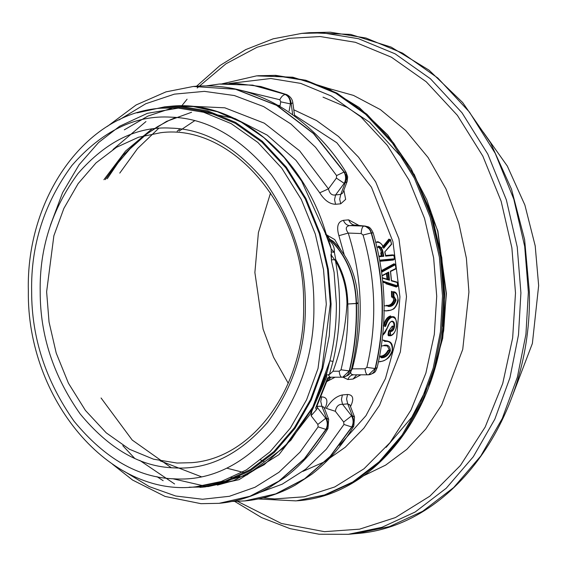 <?xml version="1.0" encoding="UTF-8"?>
<svg xmlns="http://www.w3.org/2000/svg" width="567" height="567" viewBox="0 0 567 567"><rect width="100%" height="100%" fill="white"/><g stroke="black" fill="none" stroke-linecap="round" stroke-linejoin="round"><path stroke-width="0.85" d="M340.441 249.36L334.792 239.621L326.798 235L329.406 239.217L328.577 239.855L329.845 241.053L328.867 241.23M393.392 259.934L393.448 259.523L393.463 260.026L379.918 261.281M390.897 331.489L389.203 331.199L388.65 335.012L389.692 335.338L390.585 331.029L390.33 335.423C393.718 334.551 395.731 331.546 396.383 326.408C397.049 320.716 395.688 317.633 392.293 317.159C389.572 317.931 387.537 320.468 386.191 324.792L385.482 326.479L383.257 325.692M390.252 331.497L390.89 331.567C392.846 331.206 394.058 329.519 394.533 326.507C394.852 323.176 394.001 321.369 391.974 321.092C389.919 322.021 388.381 324.211 387.36 327.662L387.247 327.754M164.728 107.829L180.667 107.461L207.628 111.869L235.262 123.287L261.926 142.104L285.803 167.832L305.294 199.038L319.32 233.647L327.549 269.311L330.32 303.933L322.049 368.089L310.617 399.388L294.344 427.78L273.896 451.58L250.408 469.554L225.276 481.121L199.917 486.401L195.898 486.777L221.258 481.496L246.39 469.923L269.878 451.956L290.325 428.156L306.598 399.763L318.03 368.465L326.301 304.309L323.53 269.686L315.302 234.015L301.275 199.414L281.785 168.201L257.907 142.48L231.244 123.656L203.61 112.238L176.649 107.829L160.709 108.205L164.728 107.829M136.973 112.89L164.636 106.844L180.66 106.468L207.756 110.898L235.539 122.38L262.337 141.296L286.342 167.159L305.932 198.528L320.036 233.313L328.307 269.162L331.093 303.969L329.257 335.919L322.772 368.458L311.29 399.919L294.925 428.461L274.371 452.381L250.763 470.447L225.503 482.078L200.009 487.386L205.275 486.897L233.448 480.703L217.381 485.125M205.261 486.904L246.957 474.94L284.4 447.165L312.821 407.071L329.902 360.796C334.353 342.255 336.507 323.147 336.351 303.48L334.098 272.323L331.518 260.962L331.199 248.948L325.6 233.788L301.63 181.135L284.301 157.661L263.938 137.682L241.315 122.174L217.423 111.742L193.29 106.553L169.887 106.355C235.213 98.899 302.728 154.224 326.131 233.866L328.066 239.217M321.149 396.921L321.709 396.872L320.745 401.401L321.9 406.256L316.854 406.333M347.543 394.469L346.579 399.005L347.734 403.86L342.581 404.335L351.583 415.866C353.574 419.771 353.602 423.514 351.675 427.093L330.2 456.315L304.663 478.754L275.739 493.878L244.866 500.93L276.03 493.85L304.954 478.725L330.483 456.286L351.958 427.064L343.963 424.47L343.673 422.025L335.338 411.288L326.316 408.396C330.83 400.734 336.181 396.255 342.39 394.944L347.543 394.469C353.142 394.788 354.205 398.679 350.732 406.142L350.356 406.206M335.338 411.288C336.274 406.348 338.683 404.03 342.581 404.335L341.426 399.48L342.39 394.944M343.864 190.129L345.643 199.386L340.732 203.808L339.69 199.18L340.753 194.424L344.977 183.29C346.579 179.533 346.352 175.777 344.304 172.021L313.742 133.536L276.788 105.292L235.865 89.246L193.312 86.468L235.574 89.274L276.505 105.32L313.459 133.557L344.02 172.049L346.125 172.432C330.639 147.009 310.043 125.924 284.329 109.162C255.497 91.301 225.255 83.732 193.595 86.439M340.732 203.808L335.579 204.283L334.537 199.655L335.6 194.906L340.753 194.424L342.794 192.943L347.089 181.624L346.125 172.432L347.663 176.869L347.089 181.624L344.204 183.361L335.6 194.906C331.986 195.658 329.604 193.645 328.456 188.875L336.408 178.095L336.578 175.579L315.55 147.278L290.906 123.982L263.612 106.568L234.355 95.54L204.403 91.365L174.402 94.143L145.74 103.754L119.006 119.97M483.261 132.111L507.33 166.081L524.879 205.041L535.198 245.858L538.65 285.598L532.378 343.467L511.058 399.416M288.234 383.271L273.57 357.267L263.095 329.094L254.881 272.529L258.403 232.598L270.544 192.915M335.579 204.283C329.689 204.141 324.409 200.314 319.724 192.808L295.974 160.326L267.206 135.123L234.965 118.553L201.009 111.536M103.896 179.725L125.583 151.028L151.821 129.078M191.582 112.266L166.549 121.381L143.387 135.952L122.706 155.606L105.292 179.611M382.725 281.112L397.552 285.888L397.517 286.47L396.446 286.498L396.411 287.072L385.971 283.748M381.428 270.622L394.058 263.761L394.207 264.307L381.513 271.217M394.838 269.396L393.236 270.175M382.066 247.418L388.955 239.047L389.125 239.706M344.233 254.781L338.896 235.695C336.323 226.715 337.826 221.598 343.411 220.336L348.648 219.847L358.968 225.453M384.1 305.776L387.764 305.925L386.347 305.329C389.678 305.797 392.137 304.025 393.718 300.007L392.988 297.498L391.577 297.044L393.285 296.647L393.172 291.771L392.102 291.764L392.215 296.612M335.076 377.218L326.961 381.463M321.709 396.872C327.308 397.191 328.371 401.082 324.905 408.538L324.53 408.601M171.234 467.697L132.203 440.049L101.068 397.984M360.91 374.815L353.085 379.039L356.728 374.815M353.085 379.039L347.847 379.521L342.879 377.161M383.583 324.919L383.951 324.033C385.44 319.384 387.651 316.684 390.592 315.939L390.918 316.457C388.09 317.201 385.964 319.809 384.539 324.296L383.838 325.961M389.933 335.756L389.692 335.338L389.933 335.756L390.33 335.423L389.983 335.77L390.33 335.423L389.933 335.756L389.692 335.338L390.33 335.423L389.933 335.756L388.487 335.756L388.012 334.927L388.565 331.128L392.194 326.124L392.832 326.202C392.421 328.903 391.322 330.405 389.536 330.731L390.585 331.029C392.357 330.724 393.455 329.207 393.888 326.464L392.832 326.202M379.847 361.746C386.595 360.569 390.755 356.877 392.321 350.654C393.03 345.218 391.677 342.114 388.267 341.327L383.384 340.583L383.115 340.023L389.323 341.809M160.107 460.836L201.328 476.741M329.845 241.053C333.141 244.086 334.65 247.871 334.381 252.414L335.756 259.651L331.433 259.835L331.518 260.962M335.508 260.82L335.529 260.933C341.653 295.138 340.824 328.633 333.035 361.427L329.37 374.61L333.049 371.229C340.902 350.115 345.544 327.627 346.976 303.77L347.798 303.784C347.536 287.589 343.524 272.883 335.756 259.651L335.919 261.6L331.241 255.015C330.462 252.776 331.411 257.645 331.433 259.835M326.79 376.757L311.843 411.125L326.266 375.078L326.79 376.757M124.485 471.482L149.284 486.621L175.713 496.012L202.575 499.251L229.394 496.295L255.015 487.259L278.914 472.318L300.063 452.097L318.13 426.873L317.839 424.421L311.099 415.746L311.843 411.125M207.777 486.642L239.033 479.668L278.971 454.628L310.22 414.094L327.528 370.435L312.36 408.304L290.914 440.169L264.179 464.72L233.448 480.71M329.37 374.61L326.266 375.078L329.895 360.796L327.528 370.435M346.976 303.77C346.735 288.419 343.049 274.357 335.919 261.6M356.196 303.423L347.805 304.004L356.204 303.543C356.834 326.734 354.524 349.194 349.272 370.938L349.555 370.917C354.793 349.251 357.104 326.861 356.494 303.763L356.494 303.515C355.644 276.894 346.706 255.455 329.696 239.189L329.406 239.217C346.387 255.448 355.318 276.852 356.196 303.423L356.494 303.515C358.783 303.274 358.72 303.054 356.296 302.856M328.265 374.589L329.923 377.204M333.049 371.229L339.201 371.194C339.626 375.113 340.554 377.119 342.007 377.197L342.73 377.168L342.007 377.197M317.421 406.674L317.541 407.751L316.294 409.877L311.099 415.746M317.839 424.421L325.756 418.269C327.74 422.167 327.769 425.909 325.841 429.488L304.373 458.717L278.836 481.156L249.912 496.274L219.032 503.333L250.196 496.253L279.12 481.128L304.656 458.689L326.131 429.467L318.13 426.873M339.201 371.194L341.015 369.776C346.153 348.563 348.414 326.642 347.805 304.004M330.901 377.218L327.251 381.435M145.967 121.544L113.003 149.49M172.857 478.761L204.099 485.94M158.703 128.319L137.59 148.511L119.765 173.105M232.172 501.405L245.15 500.902C262.599 499.251 279.226 494.034 295.024 485.26L311.666 474.359C328.066 461.779 342.114 445.683 353.801 426.058L354.524 416.965L352.355 415.795L347.734 403.86L349.931 405.1L354.524 416.965M363.078 235.036L361.158 233.54L348.237 233.065C362.703 278.844 364.057 324.111 352.305 368.869L365.035 368.791L366.849 367.373C377.154 323.8 375.9 279.68 363.078 235.036L371.187 232.931C384.341 278.659 385.652 323.863 375.106 368.543L375.389 368.515C385.936 323.842 384.632 278.638 371.47 232.902L371.187 232.931C369.826 228.785 367.338 226.502 363.716 226.077L354.779 225.127C352.015 224.794 349.974 223.029 348.648 219.847M285.506 94.476L252.669 85.121L219.138 84.065L252.379 85.142L286.789 94.646C290.389 96.539 292.402 99.211 292.813 102.67L292.813 102.67C292.395 100.657 292.395 100.657 292.813 102.67L291.19 103.825C290.786 99.296 288.887 96.184 285.506 94.476M206.423 85.872L219.138 84.065L206.423 85.858M124.315 129.836L147.916 116.079L173.183 107.723M183.999 105.909L224.837 107.815L264.293 123.174L299.624 150.815L328.456 188.875L319.724 192.808M139.702 460.369L174.593 483.97M257.163 493.432L282.224 484.175L305.578 469.263L326.259 449.277L343.963 424.47M279.807 107.057L280.736 101.826L279.815 99.735L236.637 89.274M292.7 114.747L291.19 103.825L290.41 103.896L289.12 111.026M316.939 405.901L317.541 407.751L325.756 418.269L326.521 418.198L321.9 406.256L324.097 407.503L328.69 419.367L326.521 418.198C328.201 422.153 328.073 425.909 326.131 429.467L327.967 428.461C316.28 448.079 302.239 464.182 285.832 476.755L269.197 487.663C253.392 496.437 236.765 501.653 219.316 503.305M368.593 374.73C371.902 374.603 374.163 372.533 375.389 368.515L377.168 367.565C387.594 323.19 386.269 278.319 373.185 232.952L371.47 232.902C370.145 228.777 367.813 226.474 364.475 226.006L355.275 225.12L349.534 225.616L363.716 226.077C362.292 226.779 361.434 229.266 361.158 233.54M279.815 99.735C281.31 96.659 283.11 94.916 285.222 94.505C288.582 96.206 290.311 99.338 290.41 103.896L280.736 101.826M336.578 175.579L344.02 172.049C346.047 175.798 346.111 179.569 344.204 183.361L336.408 178.095M353.801 426.058L351.958 427.064C353.907 423.506 354.035 419.75 352.355 415.795L351.583 415.866L343.673 422.025M342.766 377.126C346.068 377.005 348.336 374.936 349.555 370.917L351.334 369.967C349.357 374.241 350.349 374.858 343.418 377.105L342.73 377.168L349.272 370.938L341.015 369.776M366.849 367.373L375.106 368.543L368.564 374.773L367.841 374.794C366.388 374.716 365.453 372.71 365.035 368.791M333.297 241.322L329.696 239.189L327.088 234.972M356.494 303.763L358.181 303.274C358.798 326.238 356.515 348.471 351.334 369.967M294.677 116.171L292.813 102.67M377.168 367.565L377.168 367.565C375.184 371.839 376.183 372.455 369.252 374.709L367.841 374.794M373.185 232.952C369.691 225.574 368.04 227.147 365.134 226.02L369.011 228.827M351.653 368.635L352.305 368.869C349.747 372.597 350.278 374.581 353.886 374.808C351.129 374.886 349.116 376.46 347.847 379.521M343.411 220.336C344.736 223.518 346.777 225.276 349.534 225.616C345.664 226.403 345.232 228.891 348.237 233.065L338.896 235.695M367.671 374.808L353.354 374.822M315.734 407.786L327.591 378.104L327.818 378.82L316.705 406.638L315.734 407.786L316.294 409.877M203.34 487.032L189.158 487.209M328.577 239.855L327.839 240.025M327.96 239.267L329.845 243.633L331.199 248.948L334.381 252.414L331.149 251.798M329.47 376.892L327.591 378.104M329.895 360.796L333.035 361.427M387.24 340.958L383.384 340.583M379.677 361.718L380.131 361.462C385.269 361.363 389.302 357.777 392.222 350.704C392.52 343.73 390.011 340.668 384.695 341.504L384.426 340.944M383.958 345.324L383.526 345.629L383.958 345.324C387.956 344.353 390.089 346.21 390.358 350.902C387.892 355.764 384.809 358.046 381.116 357.763L380.889 357.175C384.398 357.465 387.346 355.325 389.735 350.76L387.41 346.012L383.653 345.65L381.35 346.068M379.869 356.693L379.642 356.104C382.938 356.395 385.744 354.432 388.076 350.215L388.707 350.314C386.311 354.857 383.37 356.983 379.869 356.693L380.889 357.175M388.707 350.314L390.358 350.902M384.901 326.216L385.603 324.537L383.951 324.033M386.191 324.792L385.603 324.537C387.013 320.043 389.139 317.414 391.981 316.641L392.959 316.677M392.293 317.159L391.981 316.641L392.995 316.698M394.533 326.507L393.888 326.464C394.207 323.417 393.441 321.744 391.591 321.468L391.974 321.092M382.725 335.161L387.36 327.662M393.831 292.288L393.214 291.778C395.943 291.53 397.545 294.075 398.034 299.419C399.218 300.737 395.114 309.298 392.74 309.313C391.627 310.043 389.883 310.539 387.516 310.801L384.865 310.766L387.445 310.801L387.821 310.39C393.214 310.702 396.588 307.052 397.928 299.447C397.807 295.329 396.439 292.941 393.831 292.288L393.923 296.222L396.078 300.056C394.504 304.819 391.847 306.938 388.104 306.421L387.764 305.925C391.308 306.428 393.867 304.472 395.433 300.049L394.363 299.978C392.803 304.366 390.245 306.315 386.694 305.819M396.078 300.056L395.433 300.049L393.314 296.654M391.308 280.502L397.339 282.55L391.4 280.863L390.429 271.161L395.929 268.467L395.256 264.116L394.207 264.307L394.058 263.761L394.136 264.307M395.929 268.467L390.408 271.543M382.831 282.16L396.446 286.498L396.411 287.072L396.383 286.512M381.57 271.607L395.256 264.116L395.405 264.669L381.655 272.21M382.356 277.759L388.792 279.722L388.09 272.748L382.13 275.895M375.758 242.244L377.317 242.322L376.864 242.01M391.457 244.037L384.759 251.911L391.457 244.037L390.457 239.983L383.71 248.261L383.405 247.673L390.209 239.324L389.196 239.699L383.271 246.921M379.805 260.657L394.49 259.296L394.476 258.793L394.49 259.296L393.448 259.523L379.826 260.792M385.517 255.738L385.659 256.128L385.517 255.738L393.718 254.973L393.859 255.363L385.659 256.128L384.759 251.911M383.71 248.261C382.222 244.136 380.088 242.159 377.317 242.322M376.899 247.595L377.133 247.042C379.373 247.318 380.79 249.239 381.371 252.79L382.406 252.506C381.818 248.92 380.4 246.992 378.154 246.709L378.395 246.156C380.833 246.447 382.378 248.516 383.037 252.379L383.802 256.298L379.061 256.738M383.037 252.379L382.406 252.506L383.129 255.958L378.976 256.341L383.802 256.298M390.457 239.983L390.209 239.324L390.457 239.983M393.718 254.973L393.859 255.363L393.718 254.973M397.247 282.189L397.339 282.55L397.247 282.189M382.789 281.735L397.517 286.47L397.339 282.55M382.094 275.569L388.664 272.082L382.137 275.916M388.664 272.082L389.479 280.254L382.349 277.738M393.923 296.222L393.285 296.647M387.445 310.801L387.821 310.39L387.445 310.801M386.382 310.659L385.999 311.063M393.718 300.007L394.363 299.978M391.577 297.044L391.443 291.261L392.059 291.764M385.645 255.49L392.534 254.852L392.676 255.235M389.196 239.699L388.955 239.047L389.196 239.699M382.045 256.227L381.329 255.894L380.741 252.917L381.371 252.79L382.045 256.227M326.578 87.892L353.489 95.405L380.386 109.608L405.745 130.538L428.05 157.47L446.009 188.988L458.852 223.214L466.372 258.148L468.923 292.012L462.743 349.364L441.728 404.881L425.767 429.028L406.808 449.355L385.652 465.11L363.227 475.968M31.646 291.502C30.753 245.327 44.162 203.34 71.86 165.536C102.053 131.012 135.159 114.888 171.177 117.171C207.189 118.212 240.606 137.398 271.423 174.735C299.801 215.12 313.955 258.375 313.87 304.507C314.756 350.682 301.353 392.669 273.655 430.473C243.463 464.997 210.357 481.121 174.331 478.839C138.327 477.804 104.909 458.611 74.093 421.281C45.707 380.889 31.561 337.634 31.646 291.502M309.249 32.695L330.341 32.206L366.006 38.039L402.577 53.142L437.852 78.048L469.448 112.089L495.239 153.381L513.801 199.166L524.688 246.362L528.359 292.175L525.935 334.232L517.402 377.062L502.284 418.474L480.752 456.045L453.692 487.535L422.613 511.314L389.366 526.623L355.807 533.611L348.358 534.305L381.917 527.317L415.164 512.008L446.243 488.23L473.303 456.74L494.835 419.169L509.953 377.757L518.486 334.92L520.91 292.87L517.239 247.056L506.352 199.86L487.79 154.075L461.999 112.776L430.403 78.742L395.128 53.837L358.557 38.726L322.892 32.9L301.8 33.389L309.249 32.695L350.612 34.417L391.138 47.104L429.028 70.145L462.637 102.514L490.519 142.764L511.484 189.137L524.617 239.607L529.365 291.97C532.59 416.001 453.373 527.182 355.807 533.611M181.738 105.859L187.082 99.204M197.203 87.984L225.971 63.788L257.127 47.224L289.014 38.343L320.149 36.536L355.339 42.291L391.407 57.196L426.214 81.761L457.385 115.342L482.822 156.081L501.136 201.25L511.873 247.807L515.495 293.004L512.66 337.904L502.723 383.505L485.189 427.022L460.439 465.457L429.829 496.189L395.426 517.565L359.584 529.16L324.466 531.669L281.352 523.461L237.601 501.391M446.222 293.713L443.685 330.738L434.917 368.224M432.99 220.223L441.771 257.616L444.726 293.933L442.87 326.5M411.458 170.398L426.781 199.747L437.667 231.067L446.215 293.479M257.765 75.758L275.661 75.34L305.925 80.287L336.954 93.108L366.884 114.236L393.696 143.118L415.576 178.158L431.324 217.005L440.566 257.049L443.678 295.924L441.622 331.603L434.386 367.948L421.557 403.087L403.286 434.96L380.322 461.68L353.957 481.858L325.742 494.849L296.102 500.888L324.572 494.956L352.78 481.971L379.146 461.793L402.109 435.073L420.381 403.194L433.209 368.061L440.446 331.716L442.501 296.031L439.39 257.156L430.147 217.118L414.399 178.265L392.52 143.224L365.715 114.35L335.777 93.215L304.755 80.401L274.485 75.446L256.589 75.865L292.778 77.218L327.109 87.963L359.223 107.496L387.722 134.953L411.38 169.115L429.169 208.486L440.318 251.33L444.351 295.79C447.087 401.11 379.826 495.374 297.271 500.781M229.224 83.484L270.849 78.508L300.723 83.392L331.355 96.05L360.91 116.908L387.374 145.421L408.977 180.015L424.527 218.366L433.642 257.9L436.718 296.272L434.315 334.395L425.874 373.121L410.983 410.069L389.968 442.699L363.979 468.796L334.764 486.947L304.33 496.791L274.513 498.925L263.067 497.89M177.152 131.246L180.051 128.907M275.945 104.817L280.048 105.703M293.791 109.778L316.57 120.565L338.499 136.477L358.528 157.187L375.701 181.922L398.913 238.714L406.489 296.576L400.366 351.923L379.585 405.235L363.851 428.184L345.239 447.257L324.586 461.758L302.835 471.39M294.542 115.229L336.819 142.749L371.47 187.245L392.938 241.698L399.941 296.853L396.702 337.627L385.468 378.536L365.956 415.696L339.399 445.308M46.622 291.792L53.872 235.752L63.873 208.415L78.126 183.637L96.021 162.899L116.568 147.264L138.532 137.242L160.681 132.713C232.413 123.181 305.032 208.649 303.614 303.884C305.719 386.077 253.569 458.618 191.348 462.693L177.06 463.048L153.565 459.206L129.474 449.255L106.235 432.855L85.426 410.43L68.437 383.221L56.211 353.064L49.038 321.978L46.622 291.792M40.2 291.899C39.364 248.523 51.958 209.081 77.977 173.566C106.341 141.133 137.441 125.987 171.277 128.135C205.098 129.106 236.489 147.129 265.441 182.205C292.104 220.145 305.393 260.777 305.315 304.11C306.152 347.486 293.557 386.935 267.539 422.443C239.175 454.876 208.075 470.022 174.239 467.881C140.41 466.903 109.02 448.88 80.067 413.804C53.411 375.864 40.122 335.232 40.2 291.899M393.378 259.551L393.463 260.026M50.364 225.368L62.576 192.695L79.089 164.749L98.587 142.508L119.665 126.214L147.434 113.315L179.094 107.971M325.6 233.788L325.437 234.384M389.479 280.254L382.392 278.092M387.034 272.883L387.729 279.807M387.041 279.276L386.46 273.542M379.713 260.168L394.476 258.793L393.859 255.363M378.933 256.114L381.329 255.894M388.65 335.012L388.487 335.756L388.65 335.012L388.012 334.927M389.231 330.192L389.536 330.731L388.565 331.128M260.685 459.95L263.832 461.453M160.709 108.205C85.801 113.28 25.891 197.699 28.35 291.062C26.72 399.04 109.601 497.783 195.898 486.777M164.636 106.844L169.902 106.355M301.8 33.389L273.174 38.818L245.695 49.612L219.982 65.524L196.593 86.198M323.006 97.134L347.061 107.333L369.606 122.217L407.971 164.317M414.073 174.034L437.844 230.918L446.413 293.593L442.699 338.258L430.963 380.223L411.784 417.241L386.12 447.349M256.589 75.865L222.101 83.817M226.899 468.193L244.753 472.765M327.818 378.82L329.994 377.218L341.844 377.211M194.601 120.75L179.172 131.069M258.24 498.967L296.102 500.888M234.745 501.448L261.642 517.607L289.964 528.621L319.086 534.234L348.358 534.305M333.283 241.308C349.229 257.503 357.522 278.128 358.181 303.175L358.181 303.274M327.967 428.461L328.69 419.367M112.535 464.245L132.55 480.029L165.103 496.444L200.966 503.673L219.032 503.333M122.798 445.655L134.655 458.334M156.967 476.67L163.14 480.688M232.031 501.448L244.866 500.93M286.789 94.646L260.792 86.51L236.474 83.533L219.436 84.036M193.312 86.468L165.975 91.875L136.137 104.952L107.404 126.37M175.72 117.475L169.101 120.388L157.484 126.696L146.378 134.301L130.013 148.873L117.979 162.899L107.262 178.711M349.683 404.59L349.931 405.1M323.856 406.993L324.097 407.503M230.996 477.818L239.692 476.4M322.942 382.094L324.848 379.004M388.267 341.327L387.24 340.965M384.915 310.773L383.838 310.631M384.873 251.854L391.577 244.327M391.606 244.214L390.443 239.522M384.901 251.748L385.709 255.845M385.553 255.731L393.753 254.966M383.653 247.857C382.782 244.143 377.906 240.762 376.927 241.996L375.68 242.272M393.909 255.086L394.625 259.076M391.485 280.622L390.557 271.38M390.486 271.522L395.986 268.836M391.393 280.509L397.325 282.196M396.064 268.687L395.454 264.293M397.424 282.316L397.673 286.25M379.833 361.753L378.487 361.789M388.749 335.416L390.075 335.763C391.124 335.962 395.256 334.367 396.482 326.379C396.56 319.767 395.397 316.535 393.002 316.684M391.648 321.475L392.166 321.51M382.697 335.388L384.965 332.872L387.431 327.754C390.748 320.327 389.727 322.751 391.691 321.468"/></g></svg>
